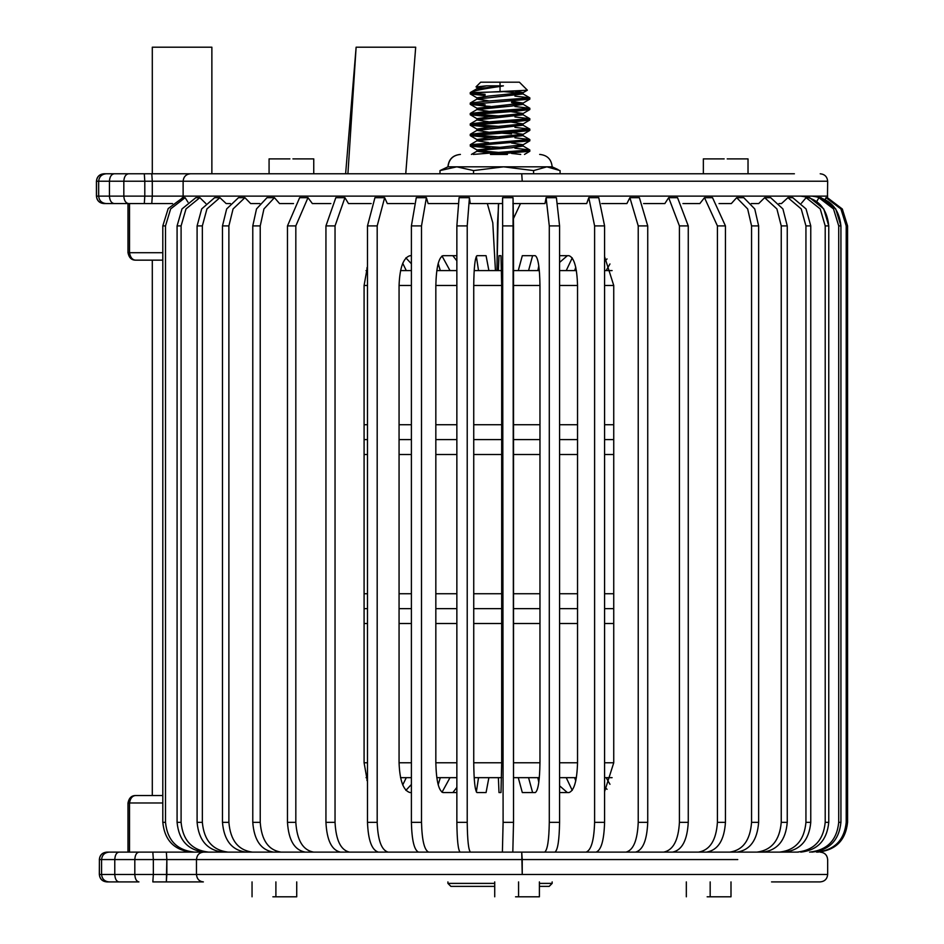 <?xml version="1.0" encoding="UTF-8"?>
<svg xmlns="http://www.w3.org/2000/svg" width="944" height="944" viewBox="0 0 944 944"><rect width="100%" height="100%" fill="white"/><g stroke="black" fill="none" stroke-linecap="round" stroke-linejoin="round"><path stroke-width="1.42" d="M456.766 166.828L448.034 166.828L439.987 170.593L456.766 166.828L439.987 170.593L439.987 173.779L439.987 170.593L447.916 166.828L456.766 166.828L473.546 170.593L456.766 166.828L503.565 166.828L473.546 170.593L473.546 173.779L473.546 170.593L503.565 166.828L533.596 170.593L503.565 166.828L456.766 166.828M533.596 173.779L533.596 170.593L533.596 173.779M560.087 173.779L560.087 170.593L546.836 166.828L533.596 170.593L546.836 166.828L560.087 170.593L560.087 173.779M539.661 154.427L539.756 154.427C547.272 155.17 551.414 159.312 552.157 166.828L503.565 166.828L552.157 166.828L558.093 169.601M472.991 166.828L477.039 166.828M482.809 166.828L497.547 166.828M460.412 154.427C452.955 155.217 448.825 159.347 448.034 166.828C448.825 159.347 452.955 155.217 460.412 154.427L460.33 154.427C452.801 155.17 448.671 159.312 447.916 166.828L439.987 170.593M152.303 47.2L211.869 47.2L211.869 173.779L211.869 47.2L152.303 47.2L152.303 173.779M152.303 795.532L152.303 260.155M208.589 852.125C192.01 850.225 182.841 840.302 181.095 822.342L177.083 822.342C178.829 840.302 187.998 850.225 204.577 852.125C187.998 850.225 178.829 840.302 177.083 822.342L181.095 822.342L181.095 225.911L186.003 208.931L199.845 197.674L186.003 208.931L181.095 225.911L177.083 225.911L181.095 225.911L181.095 822.342C182.841 840.302 192.01 850.225 208.589 852.125M195.833 197.674L181.991 208.931L177.083 225.911L177.083 822.342L177.083 225.911L181.991 208.931L195.833 197.674L199.845 197.674L195.833 197.674M252.378 852.125C238.207 850.225 230.383 840.302 228.885 822.342L222.477 822.342C223.976 840.302 231.811 850.225 245.983 852.125C231.811 850.225 223.976 840.302 222.477 822.342L228.885 822.342L228.885 225.911L233.074 208.931L244.909 197.674L233.074 208.931L228.885 225.911L222.477 225.911L228.885 225.911L228.885 822.342C230.383 840.302 238.207 850.225 252.378 852.125M238.502 197.674L226.666 208.931L222.477 225.911L222.477 822.342L222.477 225.911L226.666 208.931L238.502 197.674L244.909 197.674L238.502 197.674M313.668 852.125C302.906 850.225 296.959 840.302 295.826 822.342L287.472 822.342C288.616 840.302 294.563 850.225 305.325 852.125C294.563 850.225 288.616 840.302 287.472 822.342L295.826 822.342L295.826 225.911L307.992 197.674L295.826 225.911L287.472 225.911L295.826 225.911L295.826 822.342C296.959 840.302 302.906 850.225 313.668 852.125M405.885 790.364L411.395 784.476L405.885 790.364M406.286 777.667L402.71 784.983L406.286 777.667M299.649 197.674L287.472 225.911L287.472 822.342L287.472 225.911L299.649 197.674L307.992 197.674L299.649 197.674M411.395 263.765L405.885 257.877L411.395 263.765M402.71 263.258L406.286 270.586L402.71 263.258M388.126 852.125C381.529 850.225 377.883 840.302 377.187 822.342L367.487 822.342C368.184 840.302 371.83 850.225 378.426 852.125C371.83 850.225 368.184 840.302 367.487 822.342L377.187 822.342L377.187 225.911L384.645 197.674L377.187 225.911L367.487 225.911L377.187 225.911L377.187 822.342C377.883 840.302 381.529 850.225 388.126 852.125M399.064 762.776C399.76 780.735 403.407 790.659 410.003 792.559L411.395 792.559L410.003 792.559C403.407 790.659 399.76 780.735 399.064 762.776L399.064 285.477L399.064 762.776L411.395 762.776L399.064 762.776M442.004 792.276L449.993 777.667L442.004 792.276M440.293 777.667L438.169 784.818L440.293 777.667M374.945 197.674L367.487 225.911L367.487 822.342L367.487 225.911L374.945 197.674L384.645 197.674L374.945 197.674M410.003 255.694C403.407 257.582 399.76 267.518 399.064 285.477C399.76 267.518 403.407 257.582 410.003 255.694L411.395 255.694L410.003 255.694M449.993 270.586L442.004 255.966L449.993 270.586M438.169 263.423L440.293 270.586L438.169 263.423M470.478 852.125C468.519 850.225 467.433 840.302 467.221 822.342L456.861 822.342C457.073 840.302 458.159 850.225 460.117 852.125C458.159 850.225 457.073 840.302 456.861 822.342L467.221 822.342L467.221 225.911L469.439 197.674L467.221 225.911L456.861 225.911L467.221 225.911L467.221 822.342C467.433 840.302 468.519 850.225 470.478 852.125M473.735 762.776C473.935 780.735 475.021 790.659 476.991 792.559L486.066 792.559L488.886 777.667L486.066 792.559L476.991 792.559C475.021 790.659 473.935 780.735 473.735 762.776L473.735 285.477L473.735 762.776L501.689 762.776L501.689 285.477L500.981 255.694L498.998 255.694L498.385 270.586L498.998 255.694L500.981 255.694L501.689 285.477L501.689 762.776L500.981 792.559L501.689 762.776L473.735 762.776M478.525 777.667L476.342 791.969L478.525 777.667M459.079 197.674L456.861 225.911L456.861 822.342L456.861 225.911L459.079 197.674L469.439 197.674L459.079 197.674M476.991 255.694C475.021 257.582 473.935 267.518 473.735 285.477C473.935 267.518 475.021 257.582 476.991 255.694L486.066 255.694L476.991 255.694M488.886 270.586L486.066 255.694L488.886 270.586M476.342 256.272L478.525 270.586L476.342 256.272M554.919 852.125C557.739 850.225 559.285 840.302 559.58 822.342L549.29 822.342C548.995 840.302 547.437 850.225 544.629 852.125C547.437 850.225 548.995 840.302 549.29 822.342L559.58 822.342L559.58 225.911L556.405 197.674L559.58 225.911L549.29 225.911L559.58 225.911L559.58 822.342C559.285 840.302 557.739 850.225 554.919 852.125M535.307 792.559C538.115 790.659 539.673 780.735 539.968 762.776L539.968 285.477C539.673 267.518 538.115 257.582 535.307 255.694L522.315 255.694L518.28 270.586L522.315 255.694L535.307 255.694C538.115 257.582 539.673 267.518 539.968 285.477L539.968 762.776C539.673 780.735 538.115 790.659 535.307 792.559L522.315 792.559L535.307 792.559M532.605 792.559L528.569 777.667L532.605 792.559M518.28 777.667L522.315 792.559L518.28 777.667M546.116 197.674L549.29 225.911L549.29 822.342L549.29 225.911L546.116 197.674L544.971 203.574L512.863 203.574L544.971 203.574L546.116 197.674L556.405 197.674L546.116 197.674M528.569 270.586L532.605 255.694L528.569 270.586M635.489 852.125C642.876 850.225 646.959 840.302 647.737 822.342L638.227 822.342C637.448 840.302 633.377 850.225 625.99 852.125C633.377 850.225 637.448 840.302 638.227 822.342L647.737 822.342L647.737 225.911L639.383 197.674L647.737 225.911L638.227 225.911L647.737 225.911L647.737 822.342C646.959 840.302 642.876 850.225 635.489 852.125M604.585 791.591L613.742 762.776L613.742 285.477L604.585 256.65L613.742 285.477L613.742 762.776L604.585 791.591M572.229 790.364L566.235 777.667L572.229 790.364M559.58 785.809L567.344 792.559L559.58 785.809M629.884 197.674L638.227 225.911L638.227 822.342L638.227 225.911L629.884 197.674L626.887 203.574L601.694 203.574L626.887 203.574L629.884 197.674L639.383 197.674L629.884 197.674M566.235 270.586L572.229 257.889L566.235 270.586M567.344 255.694L559.58 262.432L567.344 255.694M706.49 852.125C717.924 850.225 724.249 840.302 725.452 822.342L717.416 822.342C716.213 840.302 709.888 850.225 698.454 852.125C709.888 850.225 716.213 840.302 717.416 822.342L725.452 822.342L725.452 225.911L712.519 197.674L725.452 225.911L717.416 225.911L725.452 225.911L725.452 822.342C724.249 840.302 717.924 850.225 706.49 852.125M607.051 789.314L604.585 786.954L607.051 789.314M704.484 197.674L717.416 225.911L717.416 822.342L717.416 225.911L704.484 197.674L699.846 203.574L682.937 203.574L699.846 203.574L704.484 197.674L712.519 197.674L704.484 197.674M604.585 261.287L607.051 258.927L604.585 261.287M762.905 852.125C777.585 850.225 785.703 840.302 787.249 822.342L781.243 822.342C779.697 840.302 771.578 850.225 756.899 852.125C771.578 850.225 779.697 840.302 781.243 822.342L787.249 822.342L787.249 225.911L782.906 208.931L770.658 197.674L782.906 208.931L787.249 225.911L781.243 225.911L787.249 225.911L787.249 822.342C785.703 840.302 777.585 850.225 762.905 852.125M764.652 197.674L776.9 208.931L781.243 225.911L781.243 822.342L781.243 225.911L776.9 208.931L764.652 197.674L758.693 203.574L751.247 203.574L758.693 203.574L764.652 197.674L770.658 197.674L764.652 197.674M800.76 196.128C817.646 198.016 826.979 207.94 828.761 225.911L828.761 822.342C826.979 840.302 817.646 850.225 800.76 852.125C817.646 850.225 826.979 840.302 828.761 822.342L825.209 822.342C823.428 840.302 814.094 850.225 797.208 852.125C814.094 850.225 823.428 840.302 825.209 822.342L828.761 822.342L828.761 225.911L823.77 208.931L809.669 197.674L806.117 197.674L820.218 208.931L825.209 225.911L828.761 225.911L825.209 225.911L825.209 822.342L825.209 225.911L820.218 208.931L806.117 197.674L801.444 203.196M817.362 852.125C835.275 850.225 845.163 840.302 847.051 822.342L846.213 822.342C844.325 840.302 834.425 850.225 816.525 852.125C834.425 850.225 844.325 840.302 846.213 822.342L847.051 822.342L847.051 225.911L841.753 208.931L826.814 197.674L841.753 208.931L847.051 225.911L846.213 225.911L847.051 225.911L847.051 822.342C845.163 840.302 835.275 850.225 817.362 852.125M825.965 197.674L840.915 208.931L846.213 225.911L846.213 822.342L846.213 225.911L840.915 208.931L825.965 197.674L825.316 199.514M847.57 822.342C845.671 840.302 835.759 850.225 817.823 852.125C835.759 850.225 845.671 840.302 847.57 822.342L847.57 225.911L847.57 822.342M827.487 197.733L842.319 209.013L847.57 225.911L842.319 209.013L827.487 197.733M811.828 196.128C829.375 198.016 839.086 207.94 840.927 225.911L840.927 822.342C839.086 840.302 829.375 850.225 811.828 852.125C829.375 850.225 839.086 840.302 840.927 822.342L838.72 822.342C836.868 840.302 827.168 850.225 809.61 852.125C827.168 850.225 836.868 840.302 838.72 822.342L840.927 822.342L840.927 225.911L835.735 208.931L821.091 197.674L818.873 197.674L833.517 208.931L838.72 225.911L840.927 225.911L838.72 225.911L838.72 822.342L838.72 225.911L833.517 208.931L818.873 197.674L816.796 201.485M784.358 852.125C800.276 850.225 809.079 840.302 810.766 822.342L805.94 822.342C804.264 840.302 795.462 850.225 779.532 852.125C795.462 850.225 804.264 840.302 805.94 822.342L810.766 822.342L810.766 225.911L806.046 208.931L792.759 197.674L806.046 208.931L810.766 225.911L805.94 225.911L810.766 225.911L810.766 822.342C809.079 840.302 800.276 850.225 784.358 852.125M781.479 203.574L787.933 197.674L792.759 197.674L787.933 197.674L801.232 208.931L805.94 225.911L805.94 822.342L805.94 225.911L801.232 208.931L787.933 197.674L781.479 203.574L779.012 203.574M736.804 852.125C749.973 850.225 757.253 840.302 758.646 822.342L751.566 822.342C750.173 840.302 742.893 850.225 729.712 852.125C742.893 850.225 750.173 840.302 751.566 822.342L758.646 822.342L758.646 225.911L754.752 208.931L743.754 197.674L754.752 208.931L758.646 225.911L751.566 225.911L758.646 225.911L758.646 822.342C757.253 840.302 749.973 850.225 736.804 852.125M606.142 777.667L609.966 784.299L606.142 777.667M736.662 197.674L747.66 208.931L751.566 225.911L751.566 822.342L751.566 225.911L747.66 208.931L736.662 197.674L731.317 203.574L719.033 203.574L731.317 203.574L736.662 197.674L743.754 197.674L736.662 197.674M609.966 263.954L606.142 270.586L609.966 263.954M672.517 852.125C682.016 850.225 687.267 840.302 688.259 822.342L679.42 822.342C678.417 840.302 673.166 850.225 663.667 852.125C673.166 850.225 678.417 840.302 679.42 822.342L688.259 822.342L688.259 225.911L677.532 197.674L688.259 225.911L679.42 225.911L688.259 225.911L688.259 822.342C687.267 840.302 682.016 850.225 672.517 852.125M647.737 767.425L647.737 280.816L647.737 767.425M574.625 777.667L575.781 780.912L574.625 777.667M668.682 197.674L679.42 225.911L679.42 822.342L679.42 225.911L668.682 197.674L664.836 203.574L643.596 203.574L664.836 203.574L668.682 197.674L677.532 197.674L668.682 197.674M575.781 267.329L574.625 270.586L575.781 267.329M596.053 852.125C601.198 850.225 604.042 840.302 604.585 822.342L594.602 822.342C594.059 840.302 591.215 850.225 586.071 852.125C591.215 850.225 594.059 840.302 594.602 822.342L604.585 822.342L604.585 225.911L598.767 197.674L604.585 225.911L594.602 225.911L604.585 225.911L604.585 822.342C604.042 840.302 601.198 850.225 596.053 852.125M569.02 792.559C574.164 790.659 576.996 780.735 577.539 762.776L577.539 285.477C576.996 267.518 574.164 257.582 569.02 255.694L559.58 255.694L569.02 255.694C574.164 257.582 576.996 267.518 577.539 285.477L577.539 762.776C576.996 780.735 574.164 790.659 569.02 792.559L559.58 792.559L569.02 792.559M537.844 777.667L538.812 782.399L537.844 777.667M588.785 197.674L594.602 225.911L594.602 822.342L594.602 225.911L588.785 197.674L586.696 203.574L558.01 203.574L586.696 203.574L588.785 197.674L598.767 197.674L588.785 197.674M538.812 265.842L537.844 270.586L538.812 265.842M512.816 852.125L513.524 822.342L503.105 822.342L502.397 852.125L503.105 822.342L513.524 822.342L513.04 197.674L513.524 225.911L503.105 225.911L513.524 225.911L513.524 822.342L512.816 852.125M498.385 777.667L498.998 792.559L500.981 792.559L498.998 792.559L498.385 777.667M502.621 197.674L503.105 822.342L502.621 197.674L502.444 203.574L470.242 203.574L469.439 197.674L470.242 203.574L502.444 203.574L502.621 197.674L513.04 197.674L502.621 197.674M428.67 852.125C424.352 850.225 421.968 840.302 421.508 822.342L411.395 822.342C411.844 840.302 414.227 850.225 418.546 852.125C414.227 850.225 411.844 840.302 411.395 822.342L421.508 822.342L421.508 225.911L426.393 197.674L421.508 225.911L411.395 225.911L421.508 225.911L421.508 822.342C421.968 840.302 424.352 850.225 428.67 852.125M435.833 762.776C436.281 780.735 438.665 790.659 442.984 792.559L456.861 792.559L442.984 792.559C438.665 790.659 436.281 780.735 435.833 762.776L435.833 285.477L435.833 762.776L456.861 762.776L435.833 762.776M456.861 787.414L452.849 792.559L456.861 787.414M416.269 197.674L411.395 225.911L411.395 822.342L411.395 225.911L416.269 197.674L426.393 197.674L416.269 197.674M442.984 255.694C438.665 257.582 436.281 267.518 435.833 285.477C436.281 267.518 438.665 257.582 442.984 255.694L456.861 255.694L442.984 255.694M452.849 255.694L456.861 260.827L452.849 255.694M349.563 852.125C340.808 850.225 335.958 840.302 335.037 822.342L325.94 822.342C326.86 840.302 331.698 850.225 340.465 852.125C331.698 850.225 326.86 840.302 325.94 822.342L335.037 822.342L335.037 225.911L344.938 197.674L335.037 225.911L325.94 225.911L335.037 225.911L335.037 822.342C335.958 840.302 340.808 850.225 349.563 852.125M364.089 762.776L367.487 781.927L364.089 762.776L364.089 285.477L364.089 762.776L367.487 762.776L364.089 762.776M411.395 792.417L410.026 792.559L411.395 792.417M335.84 197.674L325.94 225.911L325.94 822.342L325.94 225.911L335.84 197.674L344.938 197.674L335.84 197.674M367.487 266.314L364.089 285.477L367.487 266.314M410.026 255.694L411.395 255.824L410.026 255.694M281.088 852.125C268.509 850.225 261.547 840.302 260.225 822.342L252.78 822.342C254.113 840.302 261.063 850.225 273.642 852.125C261.063 850.225 254.113 840.302 252.78 822.342L260.225 822.342L260.225 225.911L263.942 208.931L274.444 197.674L263.942 208.931L260.225 225.911L252.78 225.911L260.225 225.911L260.225 822.342C261.547 840.302 268.509 850.225 281.088 852.125M267.01 197.674L256.508 208.931L252.78 225.911L252.78 822.342L252.78 225.911L256.508 208.931L267.01 197.674L274.444 197.674L267.01 197.674M228.07 852.125C212.565 850.225 203.987 840.302 202.346 822.342L197.095 822.342C198.736 840.302 207.302 850.225 222.819 852.125C207.302 850.225 198.736 840.302 197.095 822.342L202.346 822.342L202.346 225.911L206.937 208.931L219.893 197.674L206.937 208.931L202.346 225.911L197.095 225.911L202.346 225.911L202.346 822.342C203.987 840.302 212.565 850.225 228.07 852.125M367.487 779.201L366.85 780.263L367.487 779.201M214.63 197.674L201.686 208.931L197.095 225.911L197.095 822.342L197.095 225.911L201.686 208.931L214.63 197.674L219.893 197.674L214.63 197.674M366.85 267.99L367.487 269.052L366.85 267.99M356.124 47.2L345.622 173.779L356.124 47.2L347.911 173.779L356.124 47.2L415.69 47.2L405.755 173.779L415.69 47.2L356.124 47.2M194.275 852.125C176.917 850.225 167.336 840.302 165.507 822.342L162.805 822.342C164.634 840.302 174.227 850.225 191.573 852.125C174.227 850.225 164.634 840.302 162.805 822.342L165.507 822.342L165.507 225.911L170.64 208.931L185.118 197.674L170.64 208.931L165.507 225.911L162.805 225.911L165.507 225.911L165.507 822.342C167.336 840.302 176.917 850.225 194.275 852.125M183.23 197.402L168.197 208.553L162.805 225.911L162.805 822.342L162.805 225.911L168.197 208.553L183.23 197.402M612.101 777.667L604.585 777.667L612.101 777.667M576.406 777.667L559.58 777.667L576.406 777.667M539.343 777.667L513.524 777.667L539.343 777.667M501.594 777.667L474.171 777.667L501.594 777.667M456.861 777.667L436.789 777.667L456.861 777.667M411.395 777.667L400.527 777.667L411.395 777.667M367.487 777.667L366.036 777.667L367.487 777.667M513.524 762.776L539.968 762.776L513.524 762.776M559.58 762.776L577.539 762.776L559.58 762.776M604.585 762.776L613.742 762.776L604.585 762.776M613.742 623.524L604.585 623.524L613.742 623.524M577.539 623.524L559.58 623.524L577.539 623.524M539.968 623.524L513.524 623.524L539.968 623.524M501.689 623.524L473.735 623.524L501.689 623.524M456.861 623.524L435.833 623.524L456.861 623.524M411.395 623.524L399.064 623.524L411.395 623.524M367.487 623.524L364.089 623.524L367.487 623.524M613.742 608.632L604.585 608.632L613.742 608.632M577.539 608.632L559.58 608.632L577.539 608.632M539.968 608.632L513.524 608.632L539.968 608.632M501.689 608.632L473.735 608.632L501.689 608.632M456.861 608.632L435.833 608.632L456.861 608.632M411.395 608.632L399.064 608.632L411.395 608.632M367.487 608.632L364.089 608.632L367.487 608.632M613.742 454.501L604.585 454.501L613.742 454.501M577.539 454.501L559.58 454.501L577.539 454.501M539.968 454.501L513.524 454.501L539.968 454.501M501.689 454.501L473.735 454.501L501.689 454.501M456.861 454.501L435.833 454.501L456.861 454.501M411.395 454.501L399.064 454.501L411.395 454.501M367.487 454.501L364.089 454.501L367.487 454.501M364.089 593.741L367.487 593.741L364.089 593.741M399.064 593.741L411.395 593.741L399.064 593.741M435.833 593.741L456.861 593.741L435.833 593.741M473.735 593.741L501.689 593.741L473.735 593.741M513.524 593.741L539.968 593.741L513.524 593.741M559.58 593.741L577.539 593.741L559.58 593.741M604.585 593.741L613.742 593.741L604.585 593.741M613.742 439.609L604.585 439.609L613.742 439.609M577.539 439.609L559.58 439.609L577.539 439.609M539.968 439.609L513.524 439.609L539.968 439.609M501.689 439.609L473.735 439.609L501.689 439.609M456.861 439.609L435.833 439.609L456.861 439.609M411.395 439.609L399.064 439.609L411.395 439.609M367.487 439.609L364.089 439.609L367.487 439.609M366.036 270.586L367.487 270.586L366.036 270.586M400.527 270.586L411.395 270.586L400.527 270.586M436.789 270.586L456.861 270.586L436.789 270.586M474.171 270.586L501.594 270.586L474.171 270.586M513.524 270.586L539.343 270.586L513.524 270.586M559.58 270.586L576.406 270.586L559.58 270.586M604.585 270.586L612.101 270.586L604.585 270.586M364.089 424.717L367.487 424.717L364.089 424.717M399.064 424.717L411.395 424.717L399.064 424.717M435.833 424.717L456.861 424.717L435.833 424.717M473.735 424.717L501.689 424.717L473.735 424.717M513.524 424.717L539.968 424.717L513.524 424.717M559.58 424.717L577.539 424.717L559.58 424.717M604.585 424.717L613.742 424.717L604.585 424.717M613.742 285.477L604.585 285.477L613.742 285.477M577.539 285.477L559.58 285.477L577.539 285.477M539.968 285.477L513.524 285.477L539.968 285.477M501.689 285.477L473.735 285.477L501.689 285.477M456.861 285.477L435.833 285.477L456.861 285.477M411.395 285.477L399.064 285.477L411.395 285.477M367.487 285.477L364.089 285.477L367.487 285.477M196.47 859.571L522.233 859.571L521.725 852.125L203.373 852.125C199.208 852.597 196.907 855.075 196.47 859.571L196.47 874.463L522.233 874.463L522.233 859.571L196.47 859.571C196.907 855.075 199.208 852.597 203.373 852.125L166.345 852.125L166.852 859.571L196.47 859.571L166.852 859.571L166.345 852.125L152.834 852.125L153.341 859.571L166.852 859.571L166.345 881.908L203.373 881.908C199.208 881.436 196.907 878.947 196.47 874.463L153.341 874.463L152.834 881.908L166.345 881.908L166.852 874.463L196.47 874.463L196.47 859.571M135.783 795.532C131.605 795.438 129.009 797.916 127.995 802.978L129.517 802.978C130.39 797.916 132.644 795.438 136.29 795.532L136.29 795.532C132.644 795.438 130.39 797.916 129.517 802.978L162.805 802.978L129.517 802.978L162.805 802.978L129.517 802.978L129.517 852.125L129.517 802.978L127.995 802.978C129.009 797.916 131.605 795.438 135.783 795.532L162.805 795.532M99.403 859.571C99.875 855.075 102.353 852.597 106.837 852.125L106.778 852.125C102.271 852.585 99.793 855.063 99.332 859.571L101.574 859.571C102.046 855.075 104.524 852.597 109.008 852.125L106.837 852.125C102.353 852.597 99.875 855.075 99.403 859.571L99.332 874.463C99.793 878.97 102.271 881.448 106.778 881.908L106.837 881.908C102.353 881.436 99.875 878.947 99.403 874.463C99.875 878.947 102.353 881.436 106.837 881.908L109.008 881.908C104.524 881.436 102.046 878.947 101.574 874.463L99.403 874.463L99.403 859.571L99.403 874.463L101.574 874.463C102.046 878.947 104.524 881.436 109.008 881.908L118.909 881.908C116.419 881.436 115.038 878.947 114.779 874.463L101.574 874.463L114.779 874.463C115.038 878.947 116.419 881.436 118.909 881.908L138.933 881.908C136.443 881.436 135.075 878.947 134.815 874.463L114.779 874.463L114.779 859.571C115.038 855.075 116.419 852.597 118.909 852.125L109.008 852.125C104.524 852.597 102.046 855.075 101.574 859.571L134.815 859.571C135.075 855.075 136.443 852.597 138.933 852.125L118.909 852.125C116.419 852.597 115.038 855.075 114.779 859.571L101.574 859.571L101.574 874.463L101.574 859.571L99.403 859.571M106.837 852.125L138.933 852.125C136.443 852.597 135.075 855.075 134.815 859.571L153.341 859.571L152.834 852.125L138.933 852.125L798.317 852.125L521.725 852.125L522.233 874.463L827.664 874.463L196.47 874.463C196.907 878.947 199.208 881.436 203.373 881.908L152.834 881.908L153.341 874.463L134.815 874.463C135.075 878.947 136.443 881.436 138.933 881.908L106.837 881.908M134.815 859.571L134.815 874.463L153.341 874.463L153.341 859.571L114.779 859.571L114.779 874.463L134.815 874.463L134.815 859.571M153.341 859.571L153.341 874.463L166.852 874.463L166.852 859.571L153.341 859.571M232.531 852.125L221.51 852.125L232.531 852.125M127.995 852.125L127.995 802.978L127.995 852.125M771.543 881.908L820.218 881.908C824.726 881.448 827.204 878.97 827.664 874.463L827.664 859.571C827.204 855.063 824.726 852.585 820.218 852.125M737.76 859.571L522.233 859.571L737.76 859.571M707.15 896.8L730.998 896.8L730.998 881.908M710.171 896.8L710.171 881.908L710.171 896.8M272.875 896.8L296.723 896.8L296.723 881.908M275.896 896.8L275.896 881.908L275.896 896.8M515.554 896.8L539.402 896.8L539.402 881.908M518.575 896.8L518.575 881.908L518.575 896.8M485.145 95.663L470.254 93.928L478.785 92.618L470.254 92.618C473.711 90.789 483.635 88.736 500.037 86.459L503.423 85.845L486.313 85.845L500.037 85.845L500.037 82.199L480.673 82.199L519.401 82.199L500.037 82.199L500.037 85.845L503.423 85.845L500.037 86.459L500.037 91.792L527.307 90.246L478.785 92.618L470.254 93.928L477.192 98.023L488.532 96.099L477.027 97.834L477.027 99.132L523.047 93.928L477.027 99.132L488.532 100.878L477.192 98.955L470.254 103.049L485.145 101.303L470.254 103.049L470.254 104.347L529.82 99.132L522.882 103.226L477.027 108.253L523.047 103.049L511.542 101.303L523.047 103.049L523.047 104.347L511.542 106.082L522.882 104.159L529.82 108.253L470.254 113.469L477.192 109.374L511.542 106.082L477.027 109.563L477.027 108.253L470.254 104.347L485.145 106.082L470.254 104.347L529.82 99.132L529.82 97.834L485.145 101.303L529.82 97.834L523.047 93.928L523.047 92.618L488.532 96.099L523.047 92.618L515.259 91.202L522.882 92.807L527.307 90.235M514.928 148.22L529.82 149.954L529.82 151.264L500.037 153.86L507.435 154.427L490.467 154.427L529.82 151.264L524.486 154.427M529.82 149.954L473.251 154.427L529.82 149.954L522.882 145.86L511.542 147.783L523.047 146.049L523.047 144.739L477.027 149.954L523.047 144.739L511.542 143.004M514.928 137.789L529.82 139.535L529.82 140.833L470.254 146.049L490.302 148.09L470.254 146.049L529.82 140.833L522.882 144.928M471.422 154.427L477.192 151.075L488.532 149.518L477.027 151.264L490.302 153.129L477.027 151.264L477.027 149.954L470.383 146.19L470.254 144.739L529.82 139.535L470.254 144.739L477.192 140.644L523.047 135.617L477.027 140.833L488.532 142.568L477.027 140.833L477.027 139.535L488.532 137.789L477.192 139.712L470.254 135.617L529.82 130.414L522.882 134.508M472.59 145.4L500.037 147.347L472.59 145.4M490.302 137.659L470.254 135.617L490.302 137.659M514.928 127.369L529.82 129.104L470.254 134.319L477.192 130.225L523.047 125.198L477.027 130.414L477.027 129.104L488.532 127.369L477.192 129.293L470.254 125.198L529.82 119.982L522.882 124.077M472.59 134.968L500.037 136.927L472.59 134.968M490.302 127.239L470.254 125.198L490.302 127.239M514.928 116.95L529.82 118.684L470.254 123.9L477.192 119.805L523.047 114.779L477.027 119.982L477.027 118.684L488.532 116.95L477.192 118.873L470.254 114.779L529.82 109.563L522.882 113.658L488.532 116.95L523.047 113.469L511.542 111.734L523.047 113.469L523.047 114.779L529.82 118.684L485.145 122.154L470.254 123.9L470.254 125.198L514.928 121.729L529.82 119.982L529.82 118.684M472.59 124.549L500.037 126.496L472.59 124.549M490.302 116.808L470.254 114.779L490.302 116.808M514.928 106.519L529.82 108.253L485.145 111.734L470.254 113.469L470.254 114.779L514.928 111.298L529.82 109.563L529.82 108.253M472.59 114.118L500.037 116.077L472.59 114.118M490.302 106.389L485.145 106.082L490.302 106.389M514.928 96.099L529.82 97.834M472.59 103.698L485.145 104.784L472.59 103.698M511.542 153.435L520.734 154.427M488.532 149.518L511.542 147.783L488.532 149.518M478.82 150.603L500.037 152.562L478.82 150.603M511.542 133.883L500.037 133.021L511.542 133.883M511.542 132.585L523.047 134.319L488.532 137.789L523.047 134.319L523.047 135.617L529.82 139.535M488.532 132.148L477.027 130.414M511.542 122.154L523.047 123.9L488.532 127.369L523.047 123.9L523.047 125.198L529.82 129.104L485.145 132.585L470.254 134.319L470.254 135.617L514.928 132.148L529.82 130.414L529.82 129.104M488.532 121.729L477.027 119.982M488.532 111.298L477.027 109.563M521.253 103.698L511.542 102.613L521.253 103.698M521.253 93.267L504.238 91.639L521.253 93.267M500.037 82.199L480.673 82.199L500.037 82.199M485.145 94.353L472.59 93.267L485.145 94.353M503.423 85.845L477.027 88.712L480.472 89.633L477.027 88.712L503.423 85.845M470.726 92.276L477.027 88.712L477.027 87.414L486.313 85.845L477.192 87.591L476.083 86.954L486.313 85.845M539.402 886.381L549.184 886.381L539.402 886.381L549.184 886.381L552.157 883.395L539.402 883.395L552.157 883.395L552.157 881.908M494.727 886.381L450.89 886.381L447.916 883.395L494.727 883.395L447.916 883.395L447.916 881.908M500.037 91.792L500.037 86.459C483.635 88.736 473.711 90.789 470.254 92.618L500.037 91.792M183.124 181.224L522.233 181.224L521.725 173.779L190.322 173.779C185.98 174.262 183.584 176.74 183.124 181.224C183.584 176.74 185.98 174.262 190.322 173.779L794.4 173.779L521.725 173.779L522.233 181.224L827.664 181.224L152.291 181.224L183.124 181.224L183.124 196.128L183.124 181.224M144.302 173.779L190.322 173.779L151.783 173.779L152.291 181.224L151.783 173.779L128.561 173.779L144.302 173.779L144.798 181.224L144.302 173.779M103.934 173.779L128.561 173.779C125.705 174.262 124.124 176.74 123.829 181.224L152.291 181.224L123.829 181.224C124.124 176.74 125.705 174.262 128.561 173.779L114.177 173.779C111.321 174.262 109.74 176.74 109.433 181.224L123.829 181.224L109.433 181.224C109.74 176.74 111.321 174.262 114.177 173.779L106.106 173.779C101.622 174.262 99.144 176.74 98.672 181.224L109.433 181.224L98.672 181.224C99.144 176.74 101.622 174.262 106.106 173.779L103.934 173.779C99.45 174.262 96.972 176.74 96.5 181.224L98.672 181.224L96.5 181.224C96.972 176.74 99.45 174.262 103.934 173.779L103.875 173.779C99.38 174.239 96.89 176.729 96.43 181.224L96.43 196.128L96.5 181.224L96.5 196.128L98.672 196.128L98.672 181.224L98.672 196.128L109.433 196.128L109.433 181.224L109.433 196.128L123.829 196.128L123.829 181.224L123.829 196.128L144.798 196.128L144.798 181.224L144.798 196.128L152.291 196.128L152.291 181.224L152.291 196.128L183.124 196.128L96.43 196.128C96.89 200.624 99.38 203.113 103.875 203.574L103.934 203.574C99.45 203.09 96.972 200.612 96.5 196.128C96.972 200.612 99.45 203.09 103.934 203.574L106.106 203.574C101.622 203.09 99.144 200.612 98.672 196.128C99.144 200.612 101.622 203.09 106.106 203.574L114.177 203.574C111.321 203.09 109.74 200.612 109.433 196.128C109.74 200.612 111.321 203.09 114.177 203.574L128.561 203.574C125.705 203.09 124.124 200.612 123.829 196.128C124.124 200.612 125.705 203.09 128.561 203.574L144.302 203.574L144.798 196.128L144.302 203.574L151.783 203.574L152.291 196.128L151.783 203.574L172.54 203.574L103.934 203.574M187.962 202.169L185.118 197.674L182.227 197.733L183.278 197.685L183.124 196.128L827.664 196.128L183.124 196.128L183.278 197.685L185.118 197.674M205.851 203.526L199.845 197.674M250.656 203.574L244.909 197.674L250.656 203.574L259.848 203.574L250.656 203.574M312.358 203.574L307.992 197.674L312.358 203.574L330.86 203.574L312.358 203.574M387.323 203.574L384.645 197.674L387.323 203.574L413.814 203.574L387.323 203.574M495.435 270.586L492.792 222.819L487.328 203.574L492.792 222.819L495.435 270.586M520.498 203.574L513.501 218.501L520.498 203.574M498.397 204.801L496.957 270.586L497.535 222.831L498.668 203.597M428.139 203.574L426.393 197.674L428.139 203.574L457.97 203.574L428.139 203.574M348.489 203.574L344.938 197.674L348.489 203.574L371.193 203.574L348.489 203.574M279.554 203.574L274.444 197.674L279.554 203.574L293.525 203.574L279.554 203.574M226.182 203.574L219.893 197.674L226.182 203.574L230.43 203.574L226.182 203.574M289.902 158.887L269.123 158.887L289.902 158.887M724.178 158.887L703.398 158.887L724.178 158.887M313.75 173.779L313.75 158.887L292.923 158.887M748.026 173.779L748.026 158.887L727.199 158.887M162.805 252.709L129.517 252.709C130.39 257.771 132.656 260.261 136.29 260.155L162.805 260.155L136.29 260.155C132.656 260.261 130.39 257.771 129.517 252.709L127.995 252.709C129.009 257.771 131.605 260.249 135.783 260.155L135.783 260.155C131.605 260.249 129.009 257.771 127.995 252.709L127.995 203.574L127.995 252.709L162.805 252.709L129.517 252.709L129.517 203.574L129.517 252.709L162.805 252.709M806.117 197.674L809.669 197.674M818.873 197.674L821.091 197.674M686.323 896.8L686.323 881.908M252.048 896.8L252.048 881.908M494.727 896.8L494.727 881.908M480.673 82.199L476.036 86.836M519.401 82.199L527.342 90.14M470.254 93.928L470.254 92.618M269.075 158.887L269.075 173.779M703.351 158.887L703.351 173.779M827.451 197.898L827.664 181.224C827.204 176.729 824.726 174.239 820.218 173.779M135.783 260.155L162.805 260.155"/></g></svg>
